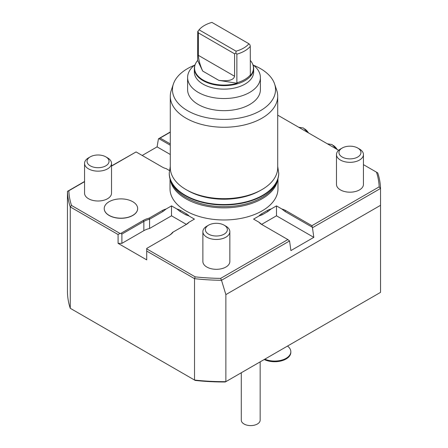 <?xml version="1.0" encoding="UTF-8"?>
<svg xmlns="http://www.w3.org/2000/svg" width="448" height="448" viewBox="0 0 448 448"><rect width="100%" height="100%" fill="white"/><g stroke="black" fill="none" stroke-linecap="round" stroke-linejoin="round"><path stroke-width="0.67" d="M187.645 190.478A51.229 29.579 -0 0 0 187.774 190.557A51.229 29.579 -0 0 0 260.355 190.478M253.574 65.268A51.542 29.758 180 0 1 274.607 84L276.735 90.378A53.71 31.007 180 0 1 277.71 96.253A53.71 31.007 180 0 1 244.552 124.902A53.71 31.007 180 0 1 186.021 118.177A53.71 31.007 180 0 1 170.29 96.253A53.71 31.007 180 0 1 171.265 90.378L173.393 84A51.542 29.758 180 0 1 194.426 65.268M277.71 96.253L277.71 167.653A53.71 31.007 180 0 1 244.552 196.302A53.71 31.007 180 0 1 186.021 189.582A53.71 31.007 180 0 1 170.29 167.653L170.29 96.253M274.607 84A51.542 29.758 180 0 1 248.164 115.926A51.542 29.758 180 0 1 187.555 110.684A51.542 29.758 180 0 1 173.393 84M252.941 64.775A36.4 21.017 180 0 1 260.4 77.521L260.4 89.639A36.4 21.017 180 0 1 224 110.656A36.4 21.017 180 0 1 187.6 89.639L187.6 77.521A36.4 21.017 180 0 1 195.059 64.775M225.87 294.61L225.87 381.657L380.531 292.365L380.531 205.318L225.87 294.61L221.508 280.28A156.542 90.378 180 0 1 194.527 278.673L146.709 251.065L146.709 259.879L118.076 243.354L118.076 234.534L70.258 206.926L70.258 308.297L194.527 380.044L194.527 278.673L195.188 276.853A155.193 89.6 -0 0 0 220.629 278.387L287.868 239.568L261.598 224.398A12.953 7.482 180 0 1 258.983 222.23L253.579 219.111L258.983 215.992A12.953 7.482 180 0 1 261.598 213.819L267.322 210.515A12.953 7.482 180 0 1 271.085 209.003L267.893 211.506L262.17 214.81L258.983 215.992M185.83 224.728L189.017 222.23A12.953 7.482 180 0 1 186.402 224.398L171.517 215.807L149.57 228.474L149.57 219.218A17.545 10.13 -0 0 0 143.842 221.424L121.895 234.097L121.895 243.354L118.076 243.354M149.57 228.474A17.545 10.13 -0 0 0 143.842 230.681L121.895 243.354M67.458 198.089L67.458 291.284A156.542 90.378 -0 0 0 70.258 308.297M67.497 191.324L68.841 190.753A155.193 89.6 -0 0 0 71.506 205.442L70.258 206.926A156.542 90.378 180 0 1 67.474 191.352L84.56 181.474M67.458 198.139L67.474 191.352M170.29 154.493L157.091 146.871L142.206 155.467M157.091 146.871L158.441 138.818L170.29 131.975M111.518 165.906L136.086 151.934L111.518 166.118M380.531 292.365A156.542 90.378 -0 0 0 380.542 291.284L380.542 198.089M380.526 188.474L379.159 186.861A155.193 89.6 -0 0 0 376.494 172.178L377.742 172.894A156.542 90.378 180 0 1 380.526 188.474L380.531 205.318M287.868 239.568L289.559 240.968L290.909 250.578L313.813 237.356L276.483 215.807L261.615 224.386M289.559 240.968L221.508 280.28M380.503 188.462L312.463 227.746L311.914 225.686L379.159 186.861M313.813 237.356L312.463 227.746M194.527 380.044A156.542 90.378 -0 0 0 225.87 381.657L225.31 381.982A155.193 89.6 180 0 1 195.188 380.43L194.527 380.044M168.666 235.738A17.545 10.13 -0 0 0 172.469 232.445L173.158 232.047A18.351 10.595 180 0 1 169.226 235.418L146.709 248.422L146.709 248.858L195.188 276.853M277.67 180.029A53.978 31.164 180 0 1 241.948 206.08A53.978 31.164 180 0 1 185.83 198.727A53.978 31.164 180 0 1 170.33 180.029M170.022 178.987L170.022 188.81A53.978 31.164 -0 0 0 224 219.974A53.978 31.164 -0 0 0 277.978 188.81L277.978 178.987M162.355 210.515A12.953 7.482 180 0 1 166.118 209.003L162.926 211.506L149.57 219.218L149.111 218.165L162.355 210.515L162.926 211.506M71.506 205.442L119.986 233.436L120.753 233.436L143.27 220.433A18.351 10.595 180 0 1 149.111 218.165M120.753 233.436L121.895 234.097M119.986 233.436L118.076 234.534M84.56 181.681L68.841 190.753M169.406 170.514L166.118 168.61A12.953 7.482 180 0 1 162.355 167.104L136.086 151.934M170.29 145.236L158.878 138.65L158.441 138.818M170.29 132.188L160.132 138.051L170.29 143.914M160.132 138.051L158.878 138.65M376.494 172.178L363.44 164.64M338.643 150.321L277.71 115.142M312.026 227.069L285.074 211.506L281.882 209.003A12.953 7.482 180 0 1 285.645 210.515L311.914 225.686M276.483 215.807L276.483 205.89L281.882 209.003M276.483 205.89L271.085 209.003M262.17 224.728L258.983 222.23M220.629 278.387L221.525 280.252M146.709 251.065L146.709 248.858M186.402 224.398L173.158 232.047M186.402 213.819L185.83 214.81L180.107 211.506L176.915 209.003A12.953 7.482 180 0 1 180.678 210.515L186.402 213.819A12.953 7.482 180 0 1 189.017 215.992L194.421 219.111L189.017 222.23M185.83 214.81L189.017 215.992M176.915 209.003L171.517 205.89L166.118 209.003M171.517 215.807L171.517 205.89M137.659 208.589A16.716 9.649 180 0 1 137.659 208.645A16.716 9.649 180 0 1 120.943 218.294A16.716 9.649 180 0 1 104.222 208.645A16.716 9.649 180 0 1 104.227 208.589M90.261 156.85L88.508 157.864A13.479 7.784 -0 0 0 84.56 163.363L84.56 193.217A13.479 7.784 -0 0 0 98.039 201.001A13.479 7.784 -0 0 0 111.518 193.217L111.518 163.363A13.479 7.784 -0 0 0 107.57 157.864L105.818 156.85A10.998 6.35 -0 0 0 90.261 156.85A10.998 6.35 -0 0 0 90.261 165.833A10.998 6.35 -0 0 0 105.818 165.833A10.998 6.35 -0 0 0 105.818 156.85M342.182 148.036L340.43 149.044A13.479 7.784 -0 0 0 336.482 154.549L336.482 184.402A13.479 7.784 -0 0 0 349.961 192.186A13.479 7.784 -0 0 0 363.44 184.402L363.44 154.549A13.479 7.784 -0 0 0 359.492 149.044L357.739 148.036A10.998 6.35 -0 0 0 342.182 148.036A10.998 6.35 -0 0 0 342.182 157.018A10.998 6.35 -0 0 0 357.739 157.018A10.998 6.35 -0 0 0 357.739 148.036M208.589 225.165L206.83 226.178A13.479 7.784 -0 0 0 202.882 231.678L202.882 261.531A13.479 7.784 -0 0 0 216.367 269.315A13.479 7.784 -0 0 0 229.846 261.531L229.846 231.678A13.479 7.784 -0 0 0 225.898 226.178L224.146 225.165A10.998 6.35 -0 0 0 208.589 225.165A10.998 6.35 -0 0 0 208.589 234.147A10.998 6.35 -0 0 0 224.146 234.147A10.998 6.35 -0 0 0 224.146 225.165M109.122 201.712A16.716 9.649 180 0 1 132.765 201.712A16.716 9.649 180 0 1 137.659 208.533A16.716 9.649 180 0 1 120.943 218.187A16.716 9.649 180 0 1 104.222 208.533A16.716 9.649 180 0 1 109.122 201.712M336.683 149.19L332.018 144.525L327.348 143.802M308.056 132.664L303.386 127.999L298.721 127.271M332.069 146.524L328.91 144.704M303.442 129.998L300.283 128.173M199.069 29.826A27.698 15.994 180 0 1 211.932 22.4L248.931 43.764A27.698 15.994 180 0 1 236.068 51.184L199.069 29.826L197.73 31.562L197.652 60.458L202.681 71.047C200.06 65.128 198.615 59.898 198.358 55.339L198.358 32.883L197.999 31.192M248.931 43.764L250.001 44.912L250.27 46.424A29.254 16.89 180 0 1 236.869 54.163L236.869 82.785L237.154 83.266A29.45 17.002 180 0 1 236.958 83.322A29.45 17.002 180 0 1 205.302 81.194A29.45 17.002 180 0 1 195.541 63.678A29.45 17.002 180 0 1 197.652 60.458M237.154 83.266L218.82 80.366C228.374 81.48 233.626 80.108 234.584 76.255L234.584 53.799L198.358 32.883M234.584 53.799L235.883 53.06L236.869 54.163M236.068 51.184L235.883 53.06M250.27 46.424L250.348 75.65A29.45 17.002 -0 0 0 252.459 63.678A29.45 17.002 -0 0 0 250.27 60.368M250.27 75.046A29.254 16.89 180 0 1 236.869 82.785M252.459 63.678L252.661 64.114A29.658 17.125 180 0 1 253.658 68.522A29.658 17.125 180 0 1 237.048 83.899A29.658 17.125 180 0 1 194.342 68.522A29.658 17.125 180 0 1 195.339 64.114L195.541 63.678M253.658 68.522L253.658 72.016A29.658 17.125 180 0 1 224 89.141A29.658 17.125 180 0 1 194.342 72.016L194.342 68.522M260.4 77.521A36.4 21.017 180 0 1 224 98.538A36.4 21.017 180 0 1 187.6 77.521M260.154 361.861L260.154 420.151A9.436 5.449 180 0 1 250.869 425.6A9.436 5.449 180 0 1 241.287 420.325L241.282 372.758M264.214 359.52A16.178 9.341 -0 0 0 281.467 360.853A16.178 9.341 -0 0 0 290.83 352.386L290.83 351.725A16.178 9.341 -0 0 0 287.521 346.063M264.846 359.156A16.178 9.341 -0 0 0 281.831 360.091A16.178 9.341 -0 0 0 290.83 351.725M202.882 231.678A13.479 7.784 -0 0 0 206.83 237.182A13.479 7.784 -0 0 0 221.525 238.874A13.479 7.784 -0 0 0 229.846 231.678M336.482 154.549A13.479 7.784 -0 0 0 340.43 160.054A13.479 7.784 -0 0 0 355.118 161.739A13.479 7.784 -0 0 0 363.44 154.549M84.56 163.363A13.479 7.784 -0 0 0 88.508 168.868A13.479 7.784 -0 0 0 103.197 170.554A13.479 7.784 -0 0 0 111.518 163.363M278.734 173.382C278.348 182.846 273.123 190.674 263.06 196.885C255.662 201.365 246.893 204.338 236.746 205.811C217.577 208.225 200.71 205.486 186.144 197.596C179.71 193.894 175.006 189.37 172.043 184.016C170.206 180.617 169.282 177.072 169.266 173.382A54.734 31.601 -0 0 0 185.298 195.726A54.734 31.601 -0 0 0 244.944 202.58A54.734 31.601 -0 0 0 278.734 173.382L277.71 166.421M169.266 173.382L169.266 172.945A54.734 31.601 -0 0 0 185.298 195.289A54.734 31.601 -0 0 0 244.944 202.138A54.734 31.601 -0 0 0 278.734 172.945M143.842 230.681L143.842 221.424L143.27 220.433M285.074 211.506L285.645 210.515M267.893 211.506L267.322 210.515M262.17 214.81L261.598 213.819M180.678 210.515L180.107 211.506M234.584 76.255L198.358 55.339M218.82 80.366L202.681 71.047M170.29 166.421L169.266 172.945M337.137 149.447A13.664 13.664 0 0 0 333.385 145.471M308.504 132.922A13.664 13.664 0 0 0 304.758 128.946"/></g></svg>
